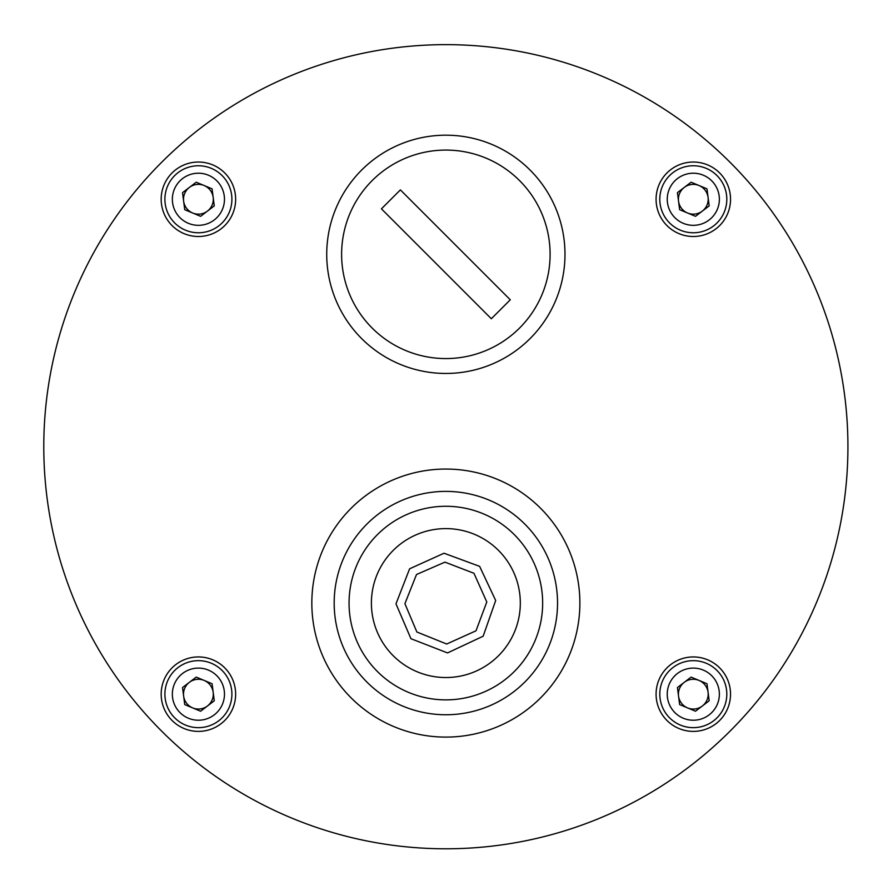 <?xml version="1.0" encoding="UTF-8"?>
<svg xmlns="http://www.w3.org/2000/svg" width="893" height="893" viewBox="0 0 893 893"><rect width="100%" height="100%" fill="white"/><g stroke="black" fill="none" stroke-linecap="round" stroke-linejoin="round"><path stroke-width="1.34" d="M224.735 225.594A37.227 37.227 0 0 0 208.047 163.307A37.227 37.227 0 0 0 162.448 208.906A37.227 37.227 0 0 0 224.735 225.594A312.717 312.717 0 0 0 224.723 225.594M730.161 731.021A402.062 402.062 0 0 0 549.921 58.346A402.062 402.062 0 0 0 57.487 550.78A402.062 402.062 0 0 0 730.161 731.021M530.096 338.559A119.126 119.126 0 0 0 476.695 139.252A119.126 119.126 0 0 0 330.79 285.157A119.126 119.126 0 0 0 530.096 338.559M224.735 720.484A37.227 37.227 0 0 0 208.047 658.208A37.227 37.227 0 0 0 162.448 703.796A37.227 37.227 0 0 0 224.735 720.484M719.635 720.484A37.227 37.227 0 0 0 702.936 658.208A37.227 37.227 0 0 0 657.348 703.796A37.227 37.227 0 0 0 719.635 720.484M719.635 225.594A37.227 37.227 0 0 0 702.936 163.307A37.227 37.227 0 0 0 657.348 208.906A37.227 37.227 0 0 0 719.635 225.594M726.534 194.975A33.51 33.51 0 0 0 672.976 172.628A33.51 33.51 0 0 0 680.41 230.193A33.51 33.51 0 0 0 726.534 194.975M677.441 192.642L679.64 209.699L695.502 216.318L709.176 205.881L706.977 188.836L691.104 182.217L677.441 192.642M708.071 197.364A14.891 14.891 0 0 1 687.577 213.014A14.891 14.891 0 0 1 684.272 187.43A14.891 14.891 0 0 1 708.071 197.364M231.633 689.876A33.51 33.51 0 0 0 178.075 667.529A33.51 33.51 0 0 0 185.51 725.083A33.51 33.51 0 0 0 231.633 689.876M184.739 704.599L200.612 711.219L214.275 700.782L212.076 683.725L196.203 677.106L182.54 687.543L184.739 704.599M207.444 705.995A14.891 14.891 0 0 1 183.634 696.071A14.891 14.891 0 0 1 204.14 680.421A14.891 14.891 0 0 1 207.444 705.995M231.633 194.975A33.51 33.51 0 0 0 178.075 172.628A33.51 33.51 0 0 0 185.51 230.193A33.51 33.51 0 0 0 231.633 194.975M182.54 192.642L184.739 209.699L200.612 216.318L214.275 205.881L212.076 188.836L196.203 182.217L182.54 192.642M189.372 187.43A14.891 14.891 0 0 1 213.181 197.364A14.891 14.891 0 0 1 192.676 213.014A14.891 14.891 0 0 1 189.372 187.43M726.534 689.876A33.51 33.51 0 0 0 672.976 667.529A33.51 33.51 0 0 0 680.41 725.083A33.51 33.51 0 0 0 726.534 689.876M709.176 700.782L706.977 683.725L691.104 677.106L677.441 687.543L679.64 704.599L695.502 711.219L709.176 700.782M702.345 705.995A14.891 14.891 0 0 1 678.535 696.071A14.891 14.891 0 0 1 699.04 680.421A14.891 14.891 0 0 1 702.345 705.995M400.377 189.885L510.283 299.791L491.329 318.745L381.423 208.839L400.377 189.885M519.57 328.032A104.235 104.235 0 0 0 472.832 153.629A104.235 104.235 0 0 0 345.167 281.295A104.235 104.235 0 0 0 519.57 328.032M404.909 603.69L416.875 631.998L446.679 644.02L476.002 630.793L486.797 601.982L473.96 573.284L444.937 562.132L416.495 574.523L404.909 603.69M395.979 603.835L409.619 568.796L444.033 553.225L479.63 566.363L495.682 600.509L483.158 636.207L447.527 652.928L410.936 638.696L395.979 603.835M520.239 606.47A74.454 74.454 0 0 0 411.606 536.961A74.454 74.454 0 0 0 405.723 665.787A74.454 74.454 0 0 0 520.239 606.47M579.736 609.182A134.017 134.017 0 0 0 384.213 484.073A134.017 134.017 0 0 0 373.62 715.963A134.017 134.017 0 0 0 579.736 609.182M719.155 195.924A26.064 26.064 0 0 0 677.497 178.555A26.064 26.064 0 0 0 683.268 223.317A26.064 26.064 0 0 0 719.155 195.924M224.255 690.825A26.064 26.064 0 0 0 182.596 673.445A26.064 26.064 0 0 0 188.378 718.218A26.064 26.064 0 0 0 224.255 690.825M224.255 195.924A26.064 26.064 0 0 0 182.596 178.555A26.064 26.064 0 0 0 188.378 223.317A26.064 26.064 0 0 0 224.255 195.924M719.155 690.825A26.064 26.064 0 0 0 677.497 673.445A26.064 26.064 0 0 0 683.268 718.218A26.064 26.064 0 0 0 719.155 690.825M542.553 607.486A96.79 96.79 0 0 0 401.337 517.125A96.79 96.79 0 0 0 393.69 684.607A96.79 96.79 0 0 0 542.553 607.486M557.422 608.166A111.681 111.681 0 0 0 394.483 503.909A111.681 111.681 0 0 0 385.664 697.143A111.681 111.681 0 0 0 557.422 608.166"/></g></svg>
